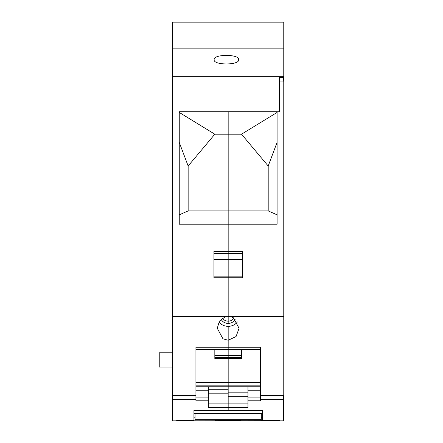 <?xml version="1.0" encoding="UTF-8"?>
<svg xmlns="http://www.w3.org/2000/svg" width="443" height="443" viewBox="0 0 443 443"><rect width="100%" height="100%" fill="white"/><g stroke="black" fill="none" stroke-linecap="round" stroke-linejoin="round"><path stroke-width="0.66" d="M219.938 63.46L223.981 64.041M172.582 22.15L283.764 22.15L283.764 48.835L172.582 48.835L172.582 22.15M278.425 420.645L172.582 420.85L172.582 48.835M172.582 76.351L283.764 76.351L283.764 48.835M238.622 59.678C239.796 65.376 212.989 65.376 214.163 59.678C212.989 53.985 239.796 53.985 238.622 59.678M172.582 316.341L227.248 316.341L225.304 316.728L219.401 321.175L217.275 328.28L222.945 338.79L228.173 340.257L228.173 347.262L228.173 340.257L236.064 336.542L239.065 328.28L233.395 317.769L231.036 316.728L283.764 316.728L283.764 420.85L278.425 420.85M172.582 395.416L195.928 395.416L195.928 347.262L228.173 347.262L228.173 357.457L214.827 357.457M195.928 395.416L195.928 400.821L208.382 400.821L208.382 407.721L228.173 407.721L228.173 410.6L262.417 410.55L262.417 420.645L279.76 420.645L262.417 420.645M208.382 393.168L228.173 393.168L228.173 410.6L193.929 410.55L193.929 420.645L176.58 420.645L193.929 420.645M172.582 352.805L159.236 352.805L159.236 367.037L172.582 367.037M283.764 77.519L283.764 81.966L283.542 77.519L279.317 77.519L279.317 111.763L279.317 77.519L283.764 77.519L283.764 76.351M277.091 112.433L241.513 134.196L228.173 134.196L228.173 251.319L228.173 224.208L277.091 224.208L277.091 111.763L279.317 111.763L179.249 111.736L179.249 224.208L228.173 224.208L228.173 210.912L188.148 210.912L179.249 214.838M277.091 214.838L268.198 210.912L228.173 210.912L228.173 111.736L228.173 134.196L214.827 134.196L179.249 112.433M213.941 253.546L228.173 253.546L228.173 251.319L242.404 251.319L242.404 277.733L213.941 277.733L213.941 251.319L228.173 251.319L228.173 316.291L228.173 259.52L213.941 259.52M233.826 318.041A6.224 5.394 0 0 1 228.173 321.175L228.173 316.291L231.036 316.728M222.519 318.041A6.224 5.394 180 0 0 225.188 320.516A6.224 5.394 0 0 0 228.173 321.175L228.173 323.401A7.509 6.507 0 0 1 224.568 322.604A7.509 6.507 0 0 1 221.123 319.148M237.398 321.911A10.898 9.436 0 0 1 228.173 326.33L228.173 340.257L228.173 326.33A10.898 9.436 0 0 1 222.945 325.173A10.898 9.436 0 0 1 218.942 321.911M241.513 358.254L228.173 358.254L228.173 357.457L228.173 358.642L228.173 358.254L214.827 358.254M227.248 316.341L228.173 316.291L228.173 323.401A7.509 6.507 0 0 0 235.216 319.148M247.964 396.269L228.173 396.269L228.173 407.721L247.964 407.721L247.964 400.821L260.412 400.821L260.412 347.262L228.173 347.262L228.173 349.294L195.928 349.294L195.928 358.775M208.382 400.821L208.382 387.01M214.827 134.196L188.148 165.998L179.249 142.369M188.148 210.912L188.148 165.998M247.964 403.102L208.382 403.102M260.412 386.999L228.173 387.01L228.173 358.642L214.827 358.642L214.827 349.294M262.417 413.734L193.929 413.734M177.914 420.645L195.036 420.817L195.036 413.712M261.304 413.734L261.304 419.682L195.036 419.682M261.304 419.682L261.304 420.817L278.425 420.817M215.276 420.817L215.276 420.097L241.07 420.097L241.07 420.85L215.276 420.817M228.173 396.269L228.173 358.642L241.513 358.642L241.513 349.294M260.412 358.775L260.412 349.294L228.173 349.294L228.173 357.457L241.513 357.457M242.404 253.546L228.173 253.546L228.173 259.52L242.404 259.52M277.091 111.736L228.173 111.736M268.198 210.912L268.198 165.998L277.091 142.369M241.513 134.196L268.198 165.998M283.764 81.966L283.764 316.728M247.964 400.821L247.964 387.01M195.928 386.999L228.173 386.999L195.928 387.01M172.582 316.728L225.304 316.728M172.582 399.259L195.928 399.259M193.929 410.55L262.417 410.55M213.941 276.161L242.404 276.161M247.964 403.988L208.382 403.988M208.382 397.122L195.928 397.122M241.513 355.098L214.827 355.098M241.513 355.701L214.827 355.701M228.173 389.27L208.382 389.27M260.412 382.686L195.928 382.686M260.412 385.831L195.928 385.831M260.412 386.23L195.928 386.23M195.928 390.765L208.382 390.765M193.929 417.201L195.036 417.201M261.304 417.201L262.417 417.201M229.092 316.341L283.542 316.341L283.542 316.728M279.317 81.966L283.542 81.966M260.412 395.416L283.542 395.416L283.542 420.85M247.964 392.836L228.173 392.836M260.412 399.259L283.764 399.259M260.412 397.122L247.964 397.122M260.412 390.765L247.964 390.765M260.412 387.01L228.173 387.01"/></g></svg>

